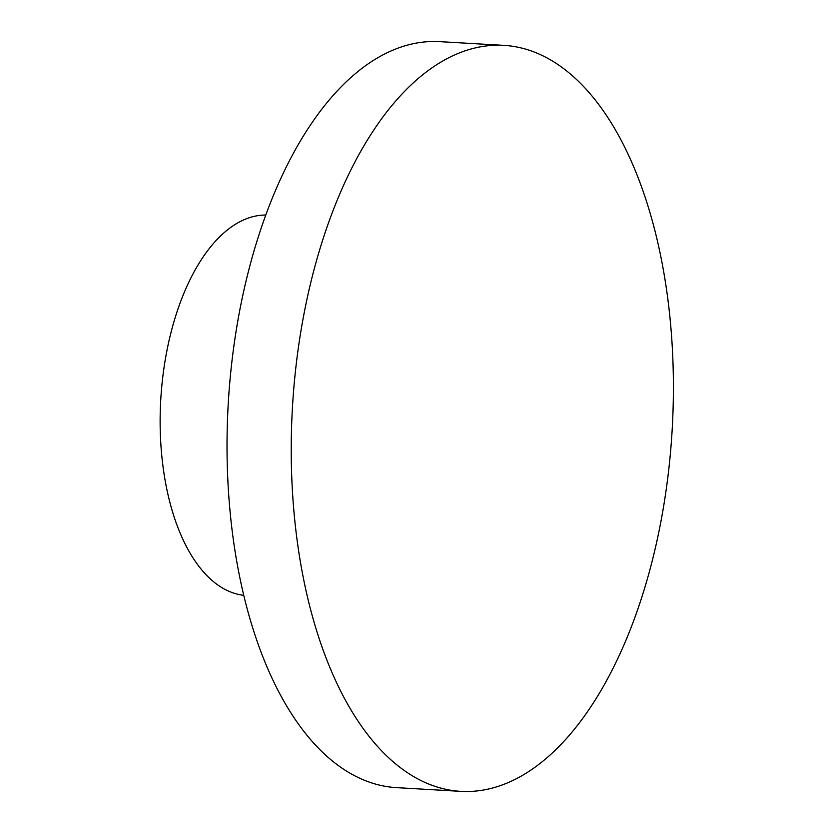 <?xml version="1.0" encoding="UTF-8"?>
<svg xmlns="http://www.w3.org/2000/svg" width="833" height="833" viewBox="0 0 833 833"><rect width="100%" height="100%" fill="white"/><g stroke="black" fill="none" stroke-linecap="round" stroke-linejoin="round"><path stroke-width="1.25" d="M313.447 620.012A373.611 190.184 93.3 0 0 460.711 791.35A373.611 190.184 93.3 0 0 672.189 429.359A373.611 190.184 93.3 0 0 503.934 45.367A373.611 190.184 93.3 0 0 324.443 234.667A373.611 190.184 93.3 0 0 313.447 620.012M503.934 45.367L439.72 41.65A373.611 190.184 93.3 0 0 260.24 230.949A373.611 190.184 93.3 0 0 249.244 616.295A373.611 190.184 93.3 0 0 396.498 787.633L460.711 791.35M265.789 215.029A190.549 96.992 93.3 0 0 176.284 314.083A190.549 96.992 93.3 0 0 171.463 508.182A190.549 96.992 93.3 0 0 243.746 595.324"/></g></svg>
